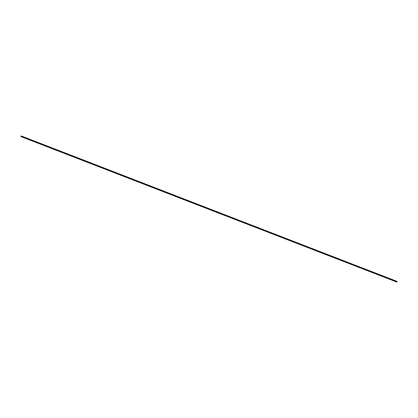 <?xml version="1.0" encoding="UTF-8"?>
<svg xmlns="http://www.w3.org/2000/svg" width="418" height="418" viewBox="0 0 418 418"><rect width="100%" height="100%" fill="white"/><g stroke="black" fill="none" stroke-linecap="round" stroke-linejoin="round"><path stroke-width="0.63" d="M396.786 281.936L20.9 136.477L21.125 135.913L397.011 281.371L396.875 282.087L397.011 281.371L21.125 135.913L20.9 136.477L396.786 281.936L397.1 281.523L396.875 282.087L20.989 136.629L396.786 281.936"/></g></svg>
